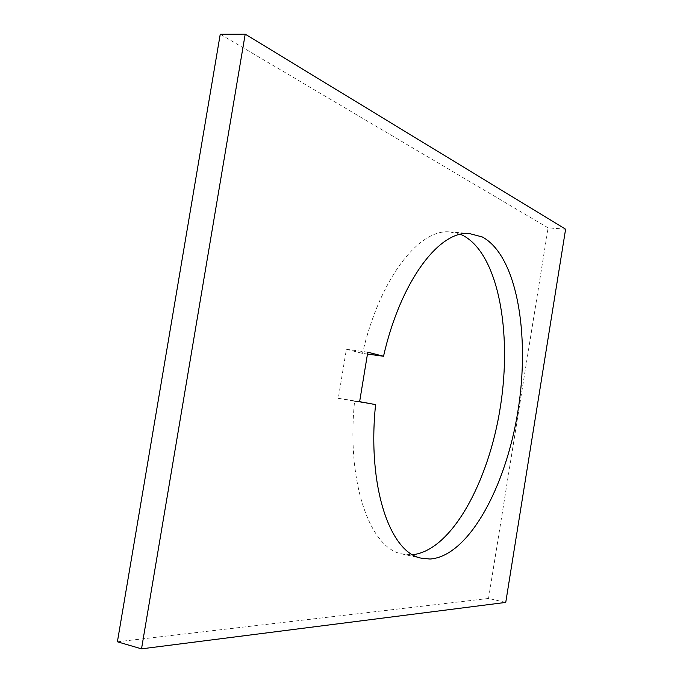 <?xml version="1.0" encoding="UTF-8"?>
<svg xmlns="http://www.w3.org/2000/svg" width="683" height="683" viewBox="0 0 683 683"><rect width="100%" height="100%" fill="white"/><g stroke="black" fill="none" stroke-linecap="round" stroke-linejoin="round"><path stroke-width="0.51" stroke-dasharray="3.42 2.56" d="M367.471 354.067L362.485 353.384L346.392 349.286L338.298 398.309L354.588 401.305C346.247 482.403 369.896 548.125 401.783 553.904L412.686 554.724M460.47 234.303L449.346 231.887C418.747 229.027 379.552 278.895 362.485 353.384M346.392 349.286L367.778 352.18M338.298 398.309L359.634 401.664M354.588 401.305L375.59 404.609M565.601 229.206L548.125 227.891L220.242 34.21M505.744 602.415L488.541 598.453L548.125 227.891M117.399 641.798L488.541 598.453M449.346 231.887L469.093 233.475M401.783 553.904L421.138 558.148"/><path stroke-width="1.02" d="M383.53 356.253C400.588 281.055 439.195 230.666 469.093 233.475L482.292 236.958C517.048 255.621 530.298 335.08 517.936 411.046C505.89 487.047 468.555 556.406 430.017 559.035L421.138 558.148C389.959 552.547 367.07 486.45 375.59 404.609L359.634 401.664L367.778 352.18L383.53 356.253L367.471 354.067M412.686 554.724C451.83 550.31 488.891 481.489 500.426 406.564C512.259 331.682 498.206 253.811 462.852 235.379L460.47 234.303M505.744 602.415L565.601 229.206L245.206 34.15L141.518 648.85L505.744 602.415M141.518 648.85L117.399 641.798L220.242 34.21L245.206 34.15"/></g></svg>
